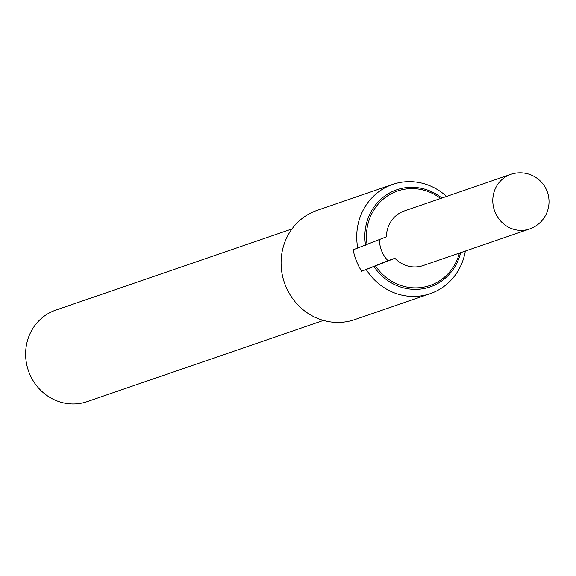 <?xml version="1.0" encoding="UTF-8"?>
<svg xmlns="http://www.w3.org/2000/svg" width="576" height="576" viewBox="0 0 576 576"><rect width="100%" height="100%" fill="white"/><g stroke="black" fill="none" stroke-linecap="round" stroke-linejoin="round"><path stroke-width="0.86" d="M379.454 239.609A28.879 27.173 71 0 0 387.958 260.676L361.663 271.267A57.758 54.346 -109 0 1 353.16 249.79L386.395 236.815A28.879 27.173 -109 0 1 403.121 211.399A28.879 27.173 -109 0 1 404.366 210.938L510.754 174.377A28.879 27.173 71 0 0 509.515 174.838A28.879 27.173 71 0 0 494.683 211.183A28.879 27.173 71 0 0 529.524 228.996A28.879 27.173 71 0 0 530.77 228.535M387.958 260.676L394.898 258.293L361.663 271.267M424.382 265.097A28.879 27.173 -109 0 1 423.137 265.558A28.879 27.173 -109 0 1 394.898 258.293M465.329 251.057A57.758 54.346 -109 0 1 432.698 292.738A57.758 54.346 -109 0 1 430.207 293.666A57.758 54.346 -109 0 1 366.293 269.676M460.656 252.662A51.35 48.319 -109 0 1 432.389 286.078A51.35 48.319 -109 0 1 374.062 266.666M365.558 245.189A51.35 48.319 -109 0 1 394.589 190.598A51.35 48.319 -109 0 1 441.886 198.043M357.79 248.198A57.758 54.346 -109 0 1 390.175 185.35A57.758 54.346 -109 0 1 392.666 184.421A57.758 54.346 -109 0 1 446.558 196.438M375.588 266.069A49.939 46.987 71 0 0 422.359 287.359A49.939 46.987 71 0 0 459.389 253.102M440.618 198.475A49.939 46.987 71 0 0 388.368 195.386A49.939 46.987 71 0 0 367.085 244.591M430.207 293.666L354.578 319.658A57.758 54.346 -109 0 1 284.89 284.026A57.758 54.346 -109 0 1 314.546 211.334A57.758 54.346 -109 0 1 317.038 210.406L392.666 184.421M323.446 320.429L87.163 401.623A48.37 45.511 -109 0 1 28.8 371.786A48.37 45.511 -109 0 1 53.64 310.91A48.37 45.511 -109 0 1 55.728 310.133L292.003 228.938M423.137 265.558L529.524 228.996A28.879 28.879 0 0 0 547.2 191.592A28.879 28.879 0 0 0 510.754 174.377"/></g></svg>

